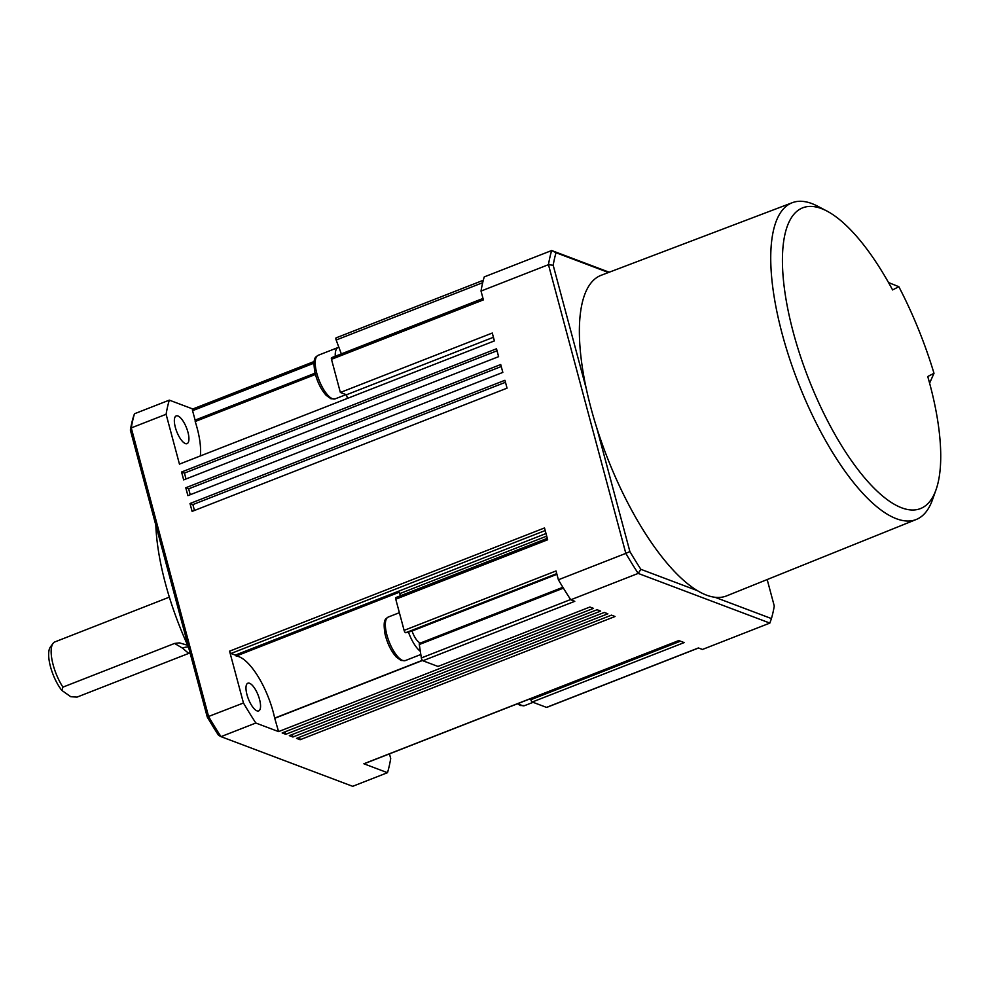 <?xml version="1.0" encoding="UTF-8"?>
<svg xmlns="http://www.w3.org/2000/svg" width="989" height="989" viewBox="0 0 989 989"><rect width="100%" height="100%" fill="white"/><g stroke="black" fill="none" stroke-linecap="round" stroke-linejoin="round"><path stroke-width="1.48" d="M200.322 455.966A51.008 17.95 68.6 0 0 195.192 421.512L315.429 374.472M422.352 660.318L274.682 718.101A51.008 17.95 68.6 0 0 239.029 656.733A51.008 17.95 68.6 0 0 236.173 656.066L399.197 592.275A2.126 0.742 -111.4 0 1 399.754 593.623L400.347 595.811M249.574 683.288A14.872 5.229 -111.4 0 1 258.908 697.294A14.872 5.229 -111.4 0 1 258.685 710.918A14.872 5.229 -111.4 0 1 256.955 710.844A14.872 5.229 -111.4 0 1 247.621 696.825A14.872 5.229 -111.4 0 1 247.843 683.214A14.872 5.229 -111.4 0 1 249.574 683.288M177.946 415.986A14.872 5.229 -111.4 0 1 187.292 430.005A14.872 5.229 -111.4 0 1 187.057 443.628A14.872 5.229 -111.4 0 1 185.339 443.554A14.872 5.229 -111.4 0 1 175.993 429.535A14.872 5.229 -111.4 0 1 176.215 415.912A14.872 5.229 -111.4 0 1 177.946 415.986M53.035 643.406L50.377 647.016A27.296 9.606 68.6 0 0 49.45 662.185A27.296 9.606 68.6 0 0 61.8 690.384L62.937 687.12A29.757 10.471 -111.4 0 1 52.021 659.935A29.757 10.471 -111.4 0 1 53.035 643.406A29.757 10.471 -111.4 0 1 54.889 641.91L169.354 597.133M62.937 687.12L174.583 643.431L182.458 648.104L188.726 653.42L190.061 652.888M187.626 645.248L179.429 642.875L174.583 643.431M188.701 653.408L77.055 697.097L70.775 696.726L61.8 690.384M336.359 337.867A2.126 0.742 68.6 0 0 336.112 337.855A2.126 0.742 68.6 0 0 336.161 340.018L338.868 347.3A23.377 8.221 68.6 0 0 338.164 347.473A23.377 8.221 68.6 0 0 335.259 356.25M826.94 211.065L817.619 206.182A170.096 59.847 68.6 0 0 792.325 202.683A170.096 59.847 68.6 0 0 771.989 238.51A170.096 59.847 68.6 0 0 817.792 426.135A170.096 59.847 68.6 0 0 916.271 519.485A170.096 59.847 68.6 0 0 932.479 499.754L936.002 489.827A161.516 56.83 -111.4 0 1 841.243 445.137A161.516 56.83 -111.4 0 1 783.609 241.773A161.516 56.83 -111.4 0 1 826.94 211.065A161.516 56.83 -111.4 0 1 892.585 289.925L898.84 286.711L888.518 282.545M916.271 519.485L726.655 595.873A172.135 60.564 -111.4 0 1 714.985 597.269A172.135 60.564 -111.4 0 1 697.307 590.606A172.135 60.564 -111.4 0 1 596.738 427.792A172.135 60.564 -111.4 0 1 586.353 389.036A172.135 60.564 -111.4 0 1 580.63 311.523A172.135 60.564 -111.4 0 1 601.213 275.263L792.325 202.683M929.598 383.163L933.999 373.298L927.744 376.512A161.516 56.83 -111.4 0 1 939.55 474.695A161.516 56.83 -111.4 0 1 936.002 489.827M933.999 373.298A180.641 63.556 68.6 0 0 898.84 286.711M697.307 590.606L640.86 569.318A230.375 81.049 -111.4 0 1 629.894 551.565L596.738 427.792M586.353 389.036L553.185 265.262A230.375 81.049 -111.4 0 1 556.028 252.727L608.47 272.507M767.18 579.542L774.276 606.022A230.375 81.049 -111.4 0 1 771.432 618.57L714.985 597.269M338.868 347.3L341.329 353.877M483.003 298.443L331.612 357.684A2.126 0.742 68.6 0 0 331.488 359.316L340.364 392.472L346.471 394.772L347.448 398.406M412.054 631.019A12.746 4.488 68.6 0 0 420.634 642.949M396.132 597.566A2.126 0.742 68.6 0 0 395.884 597.554A2.126 0.742 68.6 0 0 395.761 599.198L404.118 630.376A2.126 0.742 68.6 0 0 405.75 632.713L408.432 632.045A23.377 8.221 68.6 0 0 420.325 651.306L421.351 657.945A2.126 0.742 68.6 0 0 422.872 660.751L437.991 666.45L589.901 607.023L593.499 608.371L278.564 731.6L255.83 723.021A233.775 82.248 -111.4 0 1 243.455 702.994L229.572 651.17A2.126 0.742 68.6 0 0 230.993 653.482L235.308 655.101A2.126 0.742 -111.4 0 1 236.173 656.066M408.432 632.045L411.164 631.353A2.126 0.742 68.6 0 0 411.189 631.353A2.126 0.742 68.6 0 0 411.226 631.328M419.831 643.419A2.126 0.742 68.6 0 0 419.521 643.382A2.126 0.742 68.6 0 0 419.299 644.531L420.325 651.306M192.942 409.05A2.126 0.742 68.6 0 0 192.694 409.038A2.126 0.742 68.6 0 0 192.571 410.682L195.105 420.127A2.126 0.742 -111.4 0 1 195.192 421.512M340.364 392.472L492.275 333.033L494.389 340.908L179.454 464.125L166.103 414.28A233.775 82.248 -111.4 0 1 169.304 400.137L192.806 408.989M181.568 472.013L496.503 348.783L498.604 356.658L183.67 479.888L181.568 472.013L184.436 473.088L186.019 478.973M185.784 487.762L500.718 364.533L502.832 372.408L187.898 495.637L185.784 487.762L188.664 488.838L190.234 494.723M189.999 503.512L504.934 380.283L507.048 388.158L192.113 511.387L189.999 503.512L192.88 504.588L194.45 510.472M274.682 718.101L278.564 731.6M285.079 731.811L285.747 734.308L282.149 732.948L597.084 609.731L600.682 611.078L285.747 734.308M292.262 734.518L292.929 737.015L289.332 735.655L604.267 612.438L607.864 613.798L292.929 737.015M299.444 737.225L300.112 739.723L296.515 738.375L611.449 615.146L615.047 616.506L300.112 739.723M155.829 525.134A144.518 50.847 68.6 0 0 188.565 647.276M207.245 716.988A231.216 81.358 68.6 0 0 218.557 735.309L221.004 736.644A233.775 82.248 -111.4 0 1 208.63 716.617L131.265 427.903A233.775 82.248 -111.4 0 1 134.479 413.761L133.305 417.148A231.216 81.358 68.6 0 0 130.363 430.091L207.245 716.988L243.455 702.994M389.456 753.865L390.704 758.538A233.775 82.248 -111.4 0 1 387.49 772.693L352.665 786.317L221.004 736.644L255.83 723.021M130.363 430.091L131.265 427.903L166.103 414.28M169.304 400.137L134.479 413.761M387.49 772.693L363.865 763.768A2.126 0.742 68.6 0 0 364.113 763.78A2.126 0.742 68.6 0 0 364.286 763.607M530.561 698.654L530.846 699.718A2.126 0.742 68.6 0 0 532.267 702.017L546.497 707.382L698.395 647.956L702.425 649.464L769.862 623.082L771.432 618.57M556.028 252.727L551.677 250.526L484.239 276.908A233.775 82.248 68.6 0 0 481.025 291.063L483.398 299.89L331.488 359.316M229.572 651.17L544.506 527.953L547.671 539.759L395.761 599.198M404.118 630.376L556.028 570.95L558.389 579.777A233.775 82.248 68.6 0 0 570.764 599.791L574.782 601.312L422.872 660.751M363.865 763.768L678.788 640.551L684.178 642.59L532.267 702.017M640.86 569.318L638.189 573.41L769.862 623.082M629.894 551.565L625.827 553.383A233.775 82.248 68.6 0 0 638.189 573.41L570.764 599.791M553.185 265.262L548.462 264.669L625.827 553.383L558.389 579.777M609.199 272.222L551.677 250.526A233.775 82.248 68.6 0 0 548.462 264.669L481.025 291.063M422.501 660.479L274.979 718.212M493.412 337.286L346.471 394.772M497.034 350.786L184.436 473.088M501.25 366.536L188.664 488.838M505.478 382.286L192.88 504.588M517.494 703.772L520.437 705.516L524.677 705.602A23.377 8.221 -111.4 0 1 521.969 705.491A23.377 8.221 -111.4 0 1 518.669 703.315M388.281 617.037C385.821 619.052 382.669 618.57 384.981 633.862C387.317 643.468 391.1 651.207 396.342 657.092L401.077 660.479L405.317 660.578A23.377 8.221 -111.4 0 1 402.61 660.454A23.377 8.221 -111.4 0 1 386.922 635.074A23.377 8.221 -111.4 0 1 388.281 617.037L399.371 612.698M318.161 355.311C315.689 357.326 312.549 356.844 314.848 372.136C317.185 381.742 320.968 389.481 326.209 395.365L330.944 398.752L335.197 398.851A23.377 8.221 -111.4 0 1 332.477 398.728A23.377 8.221 -111.4 0 1 316.801 373.348A23.377 8.221 -111.4 0 1 318.161 355.311L338.164 347.473M188.454 647.029A16.998 14.044 -54.8 0 0 182.458 648.104M556.745 573.632L405.75 632.713M556.931 574.325L411.164 631.353L556.931 574.325M563.396 588.146L419.299 644.531M570.604 599.544L421.351 657.945M482.706 282.681L336.161 340.018M315.095 373.174L195.105 420.127M313.958 363.186L192.571 410.682M545.199 530.537L230.993 653.482M546.002 533.541L235.308 655.101M546.694 536.137L399.754 593.623M680.457 641.181L530.846 699.718M335.197 398.851L346.026 394.611M405.317 660.578L420.82 654.508M524.677 705.602L533.071 702.326M562.877 587.293L419.521 643.382M698.543 648.005L546.744 707.395M483.3 280.27L336.112 337.855M547.288 538.325L395.884 597.554M678.936 640.6L364.113 763.78M314.119 361.529L192.694 409.038"/></g></svg>

